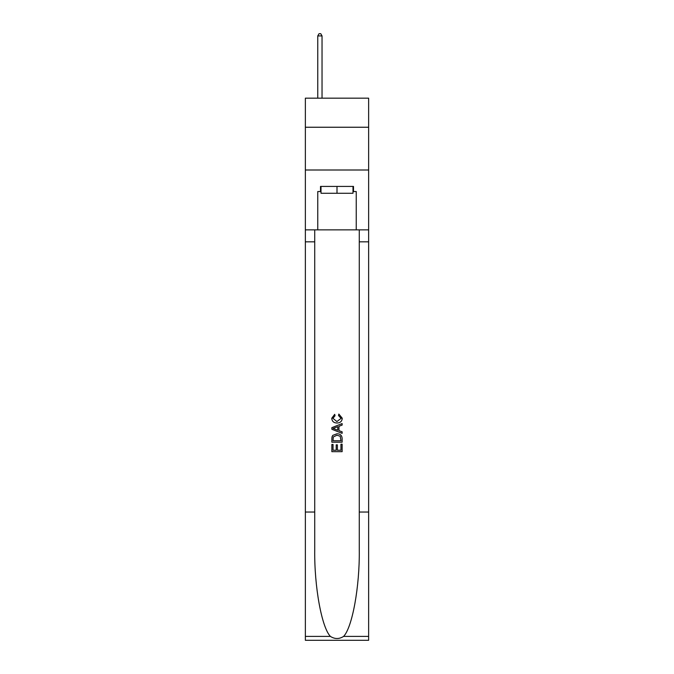 <?xml version="1.0" encoding="UTF-8"?>
<svg xmlns="http://www.w3.org/2000/svg" width="674" height="674" viewBox="0 0 674 674"><rect width="100%" height="100%" fill="white"/><g stroke="black" fill="none" stroke-linecap="round" stroke-linejoin="round"><path stroke-width="1.01" d="M368.636 127.243L368.636 98.177L305.364 98.177L305.364 127.243L368.636 127.243L368.636 170L305.364 170L305.364 127.243M352.991 186.42L352.991 193.261L321.009 193.261L321.009 186.42M337 186.42L337 193.261M340.943 444.174L340.943 450.232L337.388 450.232L340.943 450.232L340.943 444.174L342.122 444.174L342.122 451.673L331.861 451.673L331.869 444.444L331.861 451.673M336.208 444.84L336.208 450.232L333.049 450.232L336.208 450.232L336.208 444.84L337.388 444.84L337.388 450.232M332.745 435.387L332.012 436.887L332.745 435.387L336.941 433.786C340.218 433.77 341.954 435.353 342.122 438.53L342.122 442.203L331.869 442.203L331.869 438.698L331.861 442.203M338.845 414.055L338.508 415.496L338.845 414.055L342.257 418.242C341.979 421.393 340.202 422.977 336.916 423.002L336.916 423.002C333.765 422.927 332.038 421.351 331.734 418.268L334.717 414.316L335.029 415.765L332.914 418.343L336.916 421.553L341.078 418.377L338.508 415.496M343.614 636.399L368.636 636.399L368.636 640.3L305.364 640.3L305.364 512.038L314.724 512.038L314.724 550.169C314.269 586.616 321.667 627.334 330.386 636.399C334.793 639.213 339.199 639.213 343.614 636.399C352.334 627.334 359.731 586.616 359.276 550.169L359.276 229.859M331.861 427.645L331.861 429.271L342.122 433.348L331.869 429.271L331.869 427.645L342.122 423.567L331.861 427.645M359.276 512.038L368.636 512.038L368.636 170M305.364 512.038L305.364 170M314.724 229.859L314.724 512.038M368.636 636.399L368.636 512.038M305.364 229.859L317.757 229.859L317.757 191.551L321.009 191.551M352.991 191.551L353.505 191.551L353.505 186.42L320.495 186.42L320.495 191.551M353.505 191.551L356.243 191.551L356.243 229.859L368.636 229.859M317.757 229.859L356.243 229.859M342.122 423.567L342.122 425.1L338.971 426.271L338.971 430.644L342.122 431.815L342.122 433.348M334.944 429.161L337.784 430.206L337.784 426.709L333.049 428.462L334.944 429.161M337.784 426.709L337.784 430.206M331.869 438.698L332.012 436.887M340.218 436.221L340.943 440.754L340.218 436.221L336.916 435.236L333.259 436.979L333.049 440.754L340.943 440.754L333.049 440.754M331.869 444.444L333.049 444.444L333.049 450.232M322.037 98.177L322.037 35.924L317.757 35.924L317.757 98.177M317.757 35.924L319.046 33.7L320.757 33.7L322.037 35.924M359.276 241.831L368.636 241.831M314.724 241.831L305.364 241.831M305.364 636.399L330.386 636.399"/></g></svg>
